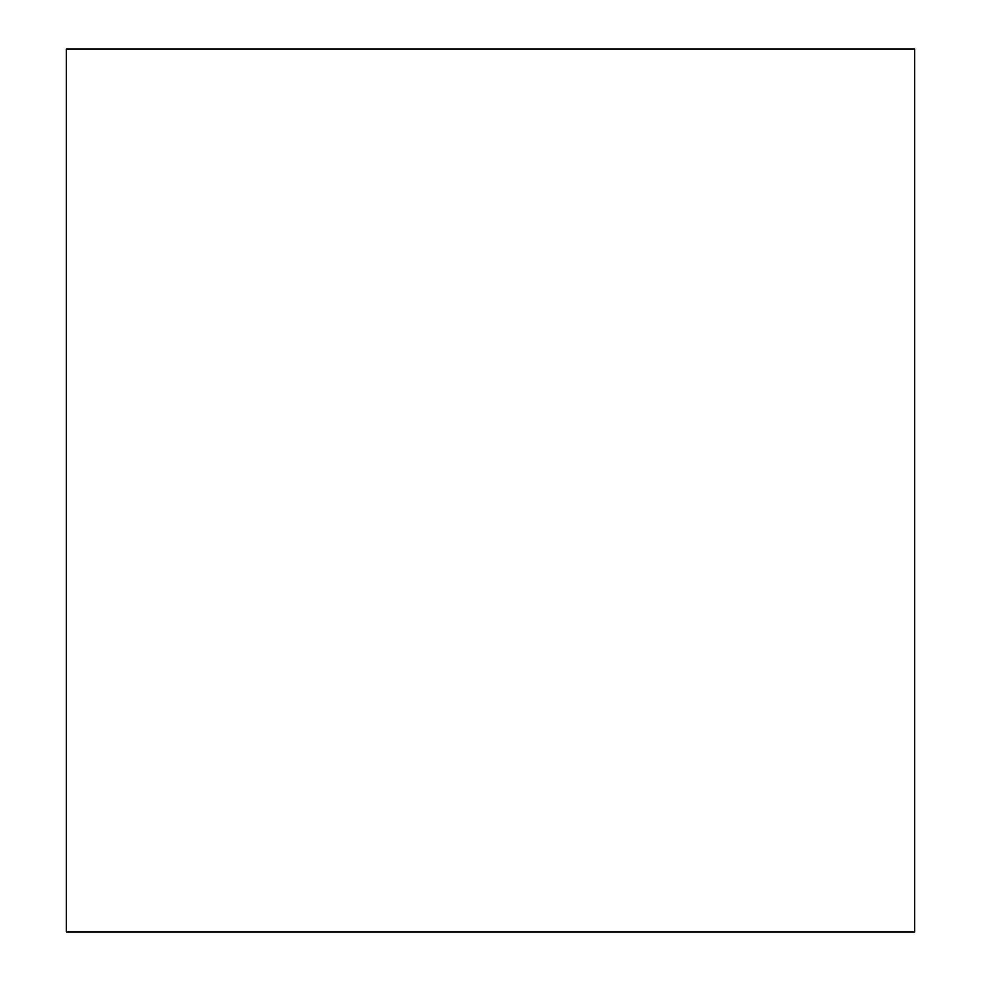 <?xml version="1.0" encoding="UTF-8"?>
<svg xmlns="http://www.w3.org/2000/svg" width="981" height="981" viewBox="0 0 981 981"><rect width="100%" height="100%" fill="white"/><g stroke="black" fill="none" stroke-linecap="round" stroke-linejoin="round"><path stroke-width="1.47" d="M66.365 931.95L66.365 49.05L914.635 49.05L914.635 931.95L66.365 931.95"/></g></svg>
